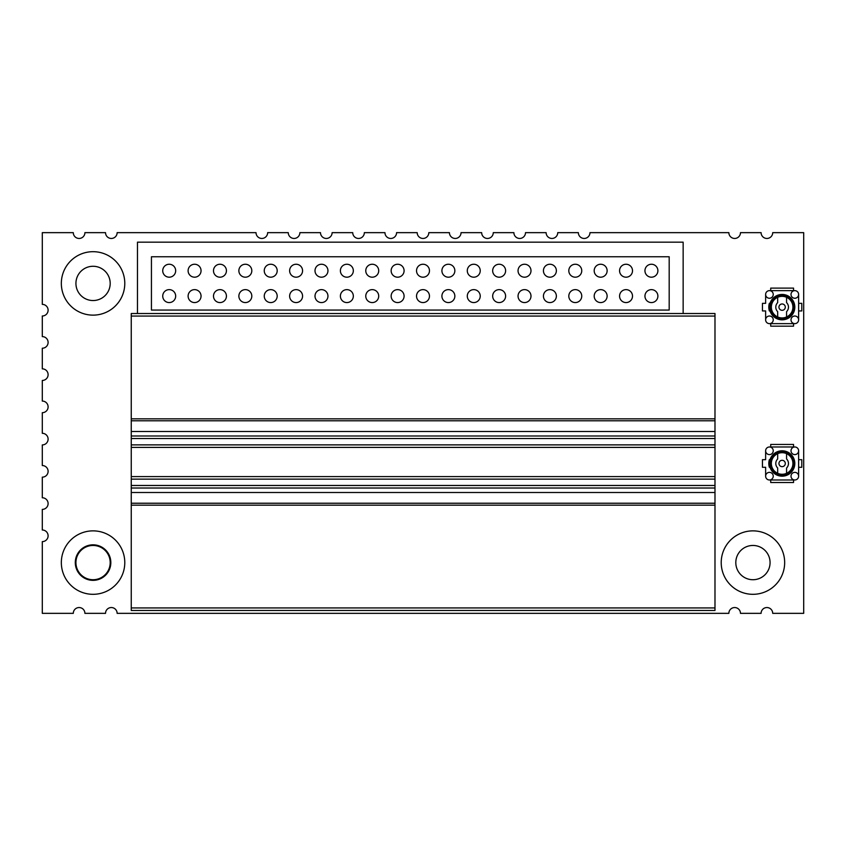 <?xml version="1.0" encoding="UTF-8"?>
<svg xmlns="http://www.w3.org/2000/svg" width="846" height="846" viewBox="0 0 846 846"><rect width="100%" height="100%" fill="white"/><g stroke="black" fill="none" stroke-linecap="round" stroke-linejoin="round"><path stroke-width="1.27" d="M110.192 283.41A17.132 17.132 0 0 0 93.06 266.279A17.132 17.132 0 0 0 75.928 283.41A17.132 17.132 0 0 0 93.06 300.542A17.132 17.132 0 0 0 110.192 283.41A17.132 17.132 0 0 1 93.06 300.542A17.132 17.132 0 0 1 75.928 283.41A17.132 17.132 0 0 1 93.06 266.279A17.132 17.132 0 0 1 110.192 283.41M578.357 232.65A5.806 5.806 0 0 0 584.163 238.456A5.806 5.806 0 0 0 589.969 232.65L728.861 232.65A5.806 5.806 0 0 0 734.666 238.456A5.806 5.806 0 0 0 740.472 232.65L761.093 232.65A5.806 5.806 0 0 0 766.899 238.456A5.806 5.806 0 0 0 772.705 232.65L803.7 232.65L803.7 613.35L772.705 613.35A5.806 5.806 0 0 0 766.899 607.544A5.806 5.806 0 0 0 761.093 613.35L740.472 613.35A5.806 5.806 0 0 0 734.666 607.544A5.806 5.806 0 0 0 728.861 613.35L117.139 613.35A5.806 5.806 0 0 0 111.334 607.544A5.806 5.806 0 0 0 105.528 613.35L84.907 613.35A5.806 5.806 0 0 0 79.101 607.544A5.806 5.806 0 0 0 73.295 613.35L42.3 613.35L42.3 541.62A5.806 5.806 0 0 0 48.106 535.814A5.806 5.806 0 0 0 42.3 530.008L42.3 509.387A5.806 5.806 0 0 0 48.106 503.582A5.806 5.806 0 0 0 42.3 497.776L42.3 477.155A5.806 5.806 0 0 0 48.106 471.349A5.806 5.806 0 0 0 42.3 465.543L42.3 444.922A5.806 5.806 0 0 0 48.106 439.116A5.806 5.806 0 0 0 42.3 433.311L42.3 412.689A5.806 5.806 0 0 0 48.106 406.884A5.806 5.806 0 0 0 42.3 401.078L42.3 380.457A5.806 5.806 0 0 0 48.106 374.651A5.806 5.806 0 0 0 42.3 368.845L42.3 348.224A5.806 5.806 0 0 0 48.106 342.419A5.806 5.806 0 0 0 42.3 336.613L42.3 315.992A5.806 5.806 0 0 0 48.106 310.186A5.806 5.806 0 0 0 42.3 304.38L42.3 232.65L73.295 232.65A5.806 5.806 0 0 0 79.101 238.456A5.806 5.806 0 0 0 84.907 232.65L105.528 232.65A5.806 5.806 0 0 0 111.334 238.456A5.806 5.806 0 0 0 117.139 232.65L256.031 232.65A5.806 5.806 0 0 0 261.837 238.456A5.806 5.806 0 0 0 267.643 232.65L288.264 232.65A5.806 5.806 0 0 0 294.07 238.456A5.806 5.806 0 0 0 299.875 232.65L320.497 232.65A5.806 5.806 0 0 0 326.302 238.456A5.806 5.806 0 0 0 332.108 232.65L352.729 232.65A5.806 5.806 0 0 0 358.535 238.456A5.806 5.806 0 0 0 364.34 232.65L384.962 232.65A5.806 5.806 0 0 0 390.767 238.456A5.806 5.806 0 0 0 396.573 232.65L417.194 232.65A5.806 5.806 0 0 0 423 238.456A5.806 5.806 0 0 0 428.806 232.65L449.427 232.65A5.806 5.806 0 0 0 455.233 238.456A5.806 5.806 0 0 0 461.038 232.65L481.66 232.65A5.806 5.806 0 0 0 487.465 238.456A5.806 5.806 0 0 0 493.271 232.65L513.892 232.65A5.806 5.806 0 0 0 519.698 238.456A5.806 5.806 0 0 0 525.503 232.65L546.125 232.65A5.806 5.806 0 0 0 551.93 238.456A5.806 5.806 0 0 0 557.736 232.65L578.357 232.65M110.192 562.59A17.132 17.132 0 0 0 93.06 545.458A17.132 17.132 0 0 0 75.928 562.59A17.132 17.132 0 0 0 93.06 579.722A17.132 17.132 0 0 0 110.192 562.59M770.072 562.59A17.132 17.132 0 0 0 752.94 545.458A17.132 17.132 0 0 0 735.808 562.59A17.132 17.132 0 0 0 752.94 579.722A17.132 17.132 0 0 0 770.072 562.59A17.132 17.132 0 0 1 752.94 579.722A17.132 17.132 0 0 1 735.808 562.59A17.132 17.132 0 0 1 752.94 545.458A17.132 17.132 0 0 1 770.072 562.59M175.672 270.72A6.472 6.472 0 0 0 169.2 264.248A6.472 6.472 0 0 0 162.728 270.72A6.472 6.472 0 0 0 169.2 277.192A6.472 6.472 0 0 0 175.672 270.72M201.052 270.72A6.472 6.472 0 0 0 194.58 264.248A6.472 6.472 0 0 0 188.108 270.72A6.472 6.472 0 0 0 194.58 277.192A6.472 6.472 0 0 0 201.052 270.72M226.432 270.72A6.472 6.472 0 0 0 219.96 264.248A6.472 6.472 0 0 0 213.488 270.72A6.472 6.472 0 0 0 219.96 277.192A6.472 6.472 0 0 0 226.432 270.72M251.812 270.72A6.472 6.472 0 0 0 245.34 264.248A6.472 6.472 0 0 0 238.868 270.72A6.472 6.472 0 0 0 245.34 277.192A6.472 6.472 0 0 0 251.812 270.72M277.192 270.72A6.472 6.472 0 0 0 270.72 264.248A6.472 6.472 0 0 0 264.248 270.72A6.472 6.472 0 0 0 270.72 277.192A6.472 6.472 0 0 0 277.192 270.72M302.572 270.72A6.472 6.472 0 0 0 296.1 264.248A6.472 6.472 0 0 0 289.628 270.72A6.472 6.472 0 0 0 296.1 277.192A6.472 6.472 0 0 0 302.572 270.72M327.952 270.72A6.472 6.472 0 0 0 321.48 264.248A6.472 6.472 0 0 0 315.008 270.72A6.472 6.472 0 0 0 321.48 277.192A6.472 6.472 0 0 0 327.952 270.72M353.332 270.72A6.472 6.472 0 0 0 346.86 264.248A6.472 6.472 0 0 0 340.388 270.72A6.472 6.472 0 0 0 346.86 277.192A6.472 6.472 0 0 0 353.332 270.72M378.712 270.72A6.472 6.472 0 0 0 372.24 264.248A6.472 6.472 0 0 0 365.768 270.72A6.472 6.472 0 0 0 372.24 277.192A6.472 6.472 0 0 0 378.712 270.72M404.092 270.72A6.472 6.472 0 0 0 397.62 264.248A6.472 6.472 0 0 0 391.148 270.72A6.472 6.472 0 0 0 397.62 277.192A6.472 6.472 0 0 0 404.092 270.72M429.472 270.72A6.472 6.472 0 0 0 423 264.248A6.472 6.472 0 0 0 416.528 270.72A6.472 6.472 0 0 0 423 277.192A6.472 6.472 0 0 0 429.472 270.72M454.852 270.72A6.472 6.472 0 0 0 448.38 264.248A6.472 6.472 0 0 0 441.908 270.72A6.472 6.472 0 0 0 448.38 277.192A6.472 6.472 0 0 0 454.852 270.72M480.232 270.72A6.472 6.472 0 0 0 473.76 264.248A6.472 6.472 0 0 0 467.288 270.72A6.472 6.472 0 0 0 473.76 277.192A6.472 6.472 0 0 0 480.232 270.72M505.612 270.72A6.472 6.472 0 0 0 499.14 264.248A6.472 6.472 0 0 0 492.668 270.72A6.472 6.472 0 0 0 499.14 277.192A6.472 6.472 0 0 0 505.612 270.72M530.992 270.72A6.472 6.472 0 0 0 524.52 264.248A6.472 6.472 0 0 0 518.048 270.72A6.472 6.472 0 0 0 524.52 277.192A6.472 6.472 0 0 0 530.992 270.72M556.372 270.72A6.472 6.472 0 0 0 549.9 264.248A6.472 6.472 0 0 0 543.428 270.72A6.472 6.472 0 0 0 549.9 277.192A6.472 6.472 0 0 0 556.372 270.72M581.752 270.72A6.472 6.472 0 0 0 575.28 264.248A6.472 6.472 0 0 0 568.808 270.72A6.472 6.472 0 0 0 575.28 277.192A6.472 6.472 0 0 0 581.752 270.72M607.132 270.72A6.472 6.472 0 0 0 600.66 264.248A6.472 6.472 0 0 0 594.188 270.72A6.472 6.472 0 0 0 600.66 277.192A6.472 6.472 0 0 0 607.132 270.72M632.512 270.72A6.472 6.472 0 0 0 626.04 264.248A6.472 6.472 0 0 0 619.568 270.72A6.472 6.472 0 0 0 626.04 277.192A6.472 6.472 0 0 0 632.512 270.72M657.892 270.72A6.472 6.472 0 0 0 651.42 264.248A6.472 6.472 0 0 0 644.948 270.72A6.472 6.472 0 0 0 651.42 277.192A6.472 6.472 0 0 0 657.892 270.72M175.672 296.1A6.472 6.472 0 0 0 169.2 289.628A6.472 6.472 0 0 0 162.728 296.1A6.472 6.472 0 0 0 169.2 302.572A6.472 6.472 0 0 0 175.672 296.1M201.052 296.1A6.472 6.472 0 0 0 194.58 289.628A6.472 6.472 0 0 0 188.108 296.1A6.472 6.472 0 0 0 194.58 302.572A6.472 6.472 0 0 0 201.052 296.1M226.432 296.1A6.472 6.472 0 0 0 219.96 289.628A6.472 6.472 0 0 0 213.488 296.1A6.472 6.472 0 0 0 219.96 302.572A6.472 6.472 0 0 0 226.432 296.1M251.812 296.1A6.472 6.472 0 0 0 245.34 289.628A6.472 6.472 0 0 0 238.868 296.1A6.472 6.472 0 0 0 245.34 302.572A6.472 6.472 0 0 0 251.812 296.1M277.192 296.1A6.472 6.472 0 0 0 270.72 289.628A6.472 6.472 0 0 0 264.248 296.1A6.472 6.472 0 0 0 270.72 302.572A6.472 6.472 0 0 0 277.192 296.1M302.572 296.1A6.472 6.472 0 0 0 296.1 289.628A6.472 6.472 0 0 0 289.628 296.1A6.472 6.472 0 0 0 296.1 302.572A6.472 6.472 0 0 0 302.572 296.1M327.952 296.1A6.472 6.472 0 0 0 321.48 289.628A6.472 6.472 0 0 0 315.008 296.1A6.472 6.472 0 0 0 321.48 302.572A6.472 6.472 0 0 0 327.952 296.1M353.332 296.1A6.472 6.472 0 0 0 346.86 289.628A6.472 6.472 0 0 0 340.388 296.1A6.472 6.472 0 0 0 346.86 302.572A6.472 6.472 0 0 0 353.332 296.1M378.712 296.1A6.472 6.472 0 0 0 372.24 289.628A6.472 6.472 0 0 0 365.768 296.1A6.472 6.472 0 0 0 372.24 302.572A6.472 6.472 0 0 0 378.712 296.1M404.092 296.1A6.472 6.472 0 0 0 397.62 289.628A6.472 6.472 0 0 0 391.148 296.1A6.472 6.472 0 0 0 397.62 302.572A6.472 6.472 0 0 0 404.092 296.1M429.472 296.1A6.472 6.472 0 0 0 423 289.628A6.472 6.472 0 0 0 416.528 296.1A6.472 6.472 0 0 0 423 302.572A6.472 6.472 0 0 0 429.472 296.1M454.852 296.1A6.472 6.472 0 0 0 448.38 289.628A6.472 6.472 0 0 0 441.908 296.1A6.472 6.472 0 0 0 448.38 302.572A6.472 6.472 0 0 0 454.852 296.1M480.232 296.1A6.472 6.472 0 0 0 473.76 289.628A6.472 6.472 0 0 0 467.288 296.1A6.472 6.472 0 0 0 473.76 302.572A6.472 6.472 0 0 0 480.232 296.1M505.612 296.1A6.472 6.472 0 0 0 499.14 289.628A6.472 6.472 0 0 0 492.668 296.1A6.472 6.472 0 0 0 499.14 302.572A6.472 6.472 0 0 0 505.612 296.1M530.992 296.1A6.472 6.472 0 0 0 524.52 289.628A6.472 6.472 0 0 0 518.048 296.1A6.472 6.472 0 0 0 524.52 302.572A6.472 6.472 0 0 0 530.992 296.1M556.372 296.1A6.472 6.472 0 0 0 549.9 289.628A6.472 6.472 0 0 0 543.428 296.1A6.472 6.472 0 0 0 549.9 302.572A6.472 6.472 0 0 0 556.372 296.1M581.752 296.1A6.472 6.472 0 0 0 575.28 289.628A6.472 6.472 0 0 0 568.808 296.1A6.472 6.472 0 0 0 575.28 302.572A6.472 6.472 0 0 0 581.752 296.1M607.132 296.1A6.472 6.472 0 0 0 600.66 289.628A6.472 6.472 0 0 0 594.188 296.1A6.472 6.472 0 0 0 600.66 302.572A6.472 6.472 0 0 0 607.132 296.1M632.512 296.1A6.472 6.472 0 0 0 626.04 289.628A6.472 6.472 0 0 0 619.568 296.1A6.472 6.472 0 0 0 626.04 302.572A6.472 6.472 0 0 0 632.512 296.1M657.892 296.1A6.472 6.472 0 0 0 651.42 289.628A6.472 6.472 0 0 0 644.948 296.1A6.472 6.472 0 0 0 651.42 302.572A6.472 6.472 0 0 0 657.892 296.1M714.986 607.936L714.986 610.474L131.246 610.474L131.246 476.594L714.986 476.594L714.986 607.936L131.246 607.936M714.986 447.407L131.246 447.407L131.246 476.594L131.246 444.869L714.986 444.869L714.986 476.594M714.986 444.869L714.986 431.502L131.246 431.502L131.246 313.528L714.986 313.528L714.986 431.502M131.246 444.869L131.246 431.502M714.986 488.015L131.246 488.015L131.246 420.018L131.246 435.986L714.986 435.986M793.929 307.14L792.913 307.14A10.787 10.787 0 0 1 782.127 317.927A10.787 10.787 0 0 1 771.341 307.14A10.787 10.787 0 0 1 782 296.354A10.787 10.787 0 0 1 792.913 306.887L793.929 306.887A11.802 11.802 0 0 0 782 295.339A11.802 11.802 0 0 0 770.325 307.14A11.802 11.802 0 0 0 782.127 318.942A11.802 11.802 0 0 0 793.929 307.14L794.817 307.14A12.69 12.69 0 0 1 782.127 319.83A12.69 12.69 0 0 1 769.437 307.14A12.69 12.69 0 0 1 782 294.45A12.69 12.69 0 0 1 794.817 306.887L793.802 306.887M762.458 310.947L765.63 310.947L765.63 319.83A3.807 3.807 0 0 1 769.437 316.023A3.807 3.807 0 0 1 773.244 319.83A3.807 3.807 0 0 1 769.437 323.637L794.817 323.637A3.807 3.807 0 0 1 791.01 319.83A3.807 3.807 0 0 1 794.817 316.023A3.807 3.807 0 0 1 798.624 319.83L798.624 294.45A3.807 3.807 0 0 1 794.817 298.257A3.807 3.807 0 0 1 791.01 294.45A3.807 3.807 0 0 1 794.817 290.643L769.437 290.643A3.807 3.807 0 0 1 773.244 294.45A3.807 3.807 0 0 1 769.437 298.257A3.807 3.807 0 0 1 765.63 294.45L765.63 303.333L762.458 303.333L762.458 310.947M770.019 310.947L769.363 310.947L770.019 310.947M769.437 290.643A3.807 3.807 0 0 0 765.63 294.45M770.706 290.643L770.706 288.105L793.548 288.105L793.548 290.643M793.548 323.637L793.548 326.175L770.706 326.175L770.706 323.637M765.63 319.83A3.807 3.807 0 0 0 769.437 323.637M794.817 323.637A3.807 3.807 0 0 0 798.624 319.83M798.624 303.333L801.797 303.333L801.797 310.947L798.624 310.947M798.624 294.45A3.807 3.807 0 0 0 794.817 290.643M770.019 303.333L769.363 303.333A13.325 13.325 0 0 0 769.363 310.947M786.569 297.306L786.569 302.614A6.345 6.345 0 0 1 786.569 311.666L786.569 316.975M777.686 297.306L777.686 302.614A6.345 6.345 0 0 0 777.686 311.666L777.686 316.975M778.955 307.14A3.173 3.173 0 0 1 782.127 303.968A3.173 3.173 0 0 1 785.3 307.14A3.173 3.173 0 0 1 782.127 310.313A3.173 3.173 0 0 1 778.955 307.14A3.173 3.173 0 0 0 782.127 310.313A3.173 3.173 0 0 0 785.3 307.14A3.173 3.173 0 0 0 782.127 303.968A3.173 3.173 0 0 0 778.955 307.14A3.173 3.173 0 0 1 782.127 303.968A3.173 3.173 0 0 1 785.3 307.14M793.929 463.481L792.913 463.481A10.787 10.787 0 0 1 782.127 474.268A10.787 10.787 0 0 1 771.341 463.481A10.787 10.787 0 0 1 782 452.695A10.787 10.787 0 0 1 792.913 463.227L793.929 463.227A11.802 11.802 0 0 0 782 451.679A11.802 11.802 0 0 0 770.325 463.481A11.802 11.802 0 0 0 782.127 475.283A11.802 11.802 0 0 0 793.929 463.481L794.817 463.481A12.69 12.69 0 0 1 782.127 476.171A12.69 12.69 0 0 1 769.437 463.481A12.69 12.69 0 0 1 782 450.791A12.69 12.69 0 0 1 794.817 463.227L793.802 463.227M762.458 467.288L765.63 467.288L765.63 476.171A3.807 3.807 0 0 1 769.437 472.364A3.807 3.807 0 0 1 773.244 476.171A3.807 3.807 0 0 1 769.437 479.978L794.817 479.978A3.807 3.807 0 0 1 791.01 476.171A3.807 3.807 0 0 1 794.817 472.364A3.807 3.807 0 0 1 798.624 476.171L798.624 450.791A3.807 3.807 0 0 1 794.817 454.598A3.807 3.807 0 0 1 791.01 450.791A3.807 3.807 0 0 1 794.817 446.984L769.437 446.984A3.807 3.807 0 0 1 773.244 450.791A3.807 3.807 0 0 1 769.437 454.598A3.807 3.807 0 0 1 765.63 450.791L765.63 459.674L762.458 459.674L762.458 467.288M770.019 467.288L769.363 467.288L770.019 467.288M769.437 446.984A3.807 3.807 0 0 0 765.63 450.791M770.706 446.984L770.706 444.446L793.548 444.446L793.548 446.984M793.548 479.978L793.548 482.516L770.706 482.516L770.706 479.978M765.63 476.171A3.807 3.807 0 0 0 769.437 479.978M794.817 479.978A3.807 3.807 0 0 0 798.624 476.171M798.624 459.674L801.797 459.674L801.797 467.288L798.624 467.288M798.624 450.791A3.807 3.807 0 0 0 794.817 446.984M770.019 459.674L769.363 459.674A13.325 13.325 0 0 0 769.363 467.288M786.569 453.646L786.569 458.955A6.345 6.345 0 0 1 786.569 468.007L786.569 473.316M777.686 453.646L777.686 458.955A6.345 6.345 0 0 0 777.686 468.007L777.686 473.316M785.3 463.481A3.173 3.173 0 0 0 782.127 460.309A3.173 3.173 0 0 0 778.955 463.481A3.173 3.173 0 0 0 782.127 466.654A3.173 3.173 0 0 0 785.3 463.481A3.173 3.173 0 0 0 782.127 460.309A3.173 3.173 0 0 0 778.955 463.481M124.785 283.41A31.725 31.725 0 0 0 93.06 251.685A31.725 31.725 0 0 0 61.335 283.41A31.725 31.725 0 0 0 93.06 315.135A31.725 31.725 0 0 0 124.785 283.41A31.725 31.725 0 0 0 77.198 255.936A31.725 31.725 0 0 0 77.198 310.884A31.725 31.725 0 0 0 124.785 283.41M124.785 562.59A31.725 31.725 0 0 0 93.06 530.865A31.725 31.725 0 0 0 61.335 562.59A31.725 31.725 0 0 0 93.06 594.315A31.725 31.725 0 0 0 124.785 562.59A31.725 31.725 0 0 0 77.198 535.116A31.725 31.725 0 0 0 77.198 590.064A31.725 31.725 0 0 0 124.785 562.59M110.826 562.59A17.766 17.766 0 0 1 93.06 580.356A17.766 17.766 0 0 1 75.294 562.59A17.766 17.766 0 0 1 93.06 544.824A17.766 17.766 0 0 1 110.826 562.59M784.665 562.59A31.725 31.725 0 0 0 752.94 530.865A31.725 31.725 0 0 0 721.215 562.59A31.725 31.725 0 0 0 752.94 594.315A31.725 31.725 0 0 0 784.665 562.59A31.725 31.725 0 0 0 737.078 535.116A31.725 31.725 0 0 0 737.078 590.064A31.725 31.725 0 0 0 784.665 562.59M75.928 283.41A17.132 17.132 0 0 0 101.626 298.247A17.132 17.132 0 0 0 101.626 268.573A17.132 17.132 0 0 0 75.928 283.41M75.294 562.59A17.766 17.766 0 0 0 101.943 577.977A17.766 17.766 0 0 0 101.943 547.203A17.766 17.766 0 0 0 75.294 562.59M735.808 562.59A17.132 17.132 0 0 0 761.506 577.427A17.132 17.132 0 0 0 761.506 547.753A17.132 17.132 0 0 0 735.808 562.59M137.475 242.168L137.475 313.528L137.475 242.168L683.145 242.168L137.475 242.168M683.145 313.528L683.145 242.168L683.145 313.528M151.434 256.761L669.186 256.761L669.186 310.059L151.434 310.059L151.434 256.761L669.186 256.761L669.186 310.059L151.434 310.059L151.434 256.761M131.246 316.066L714.986 316.066M714.986 505.168L131.246 505.168M131.246 418.833L714.986 418.833M131.246 420.779L714.986 420.779M131.246 438.524L714.986 438.524M131.246 479.132L714.986 479.132M131.246 485.477L714.986 485.477M131.246 492.499L714.986 492.499M714.986 503.233L131.246 503.233"/></g></svg>
